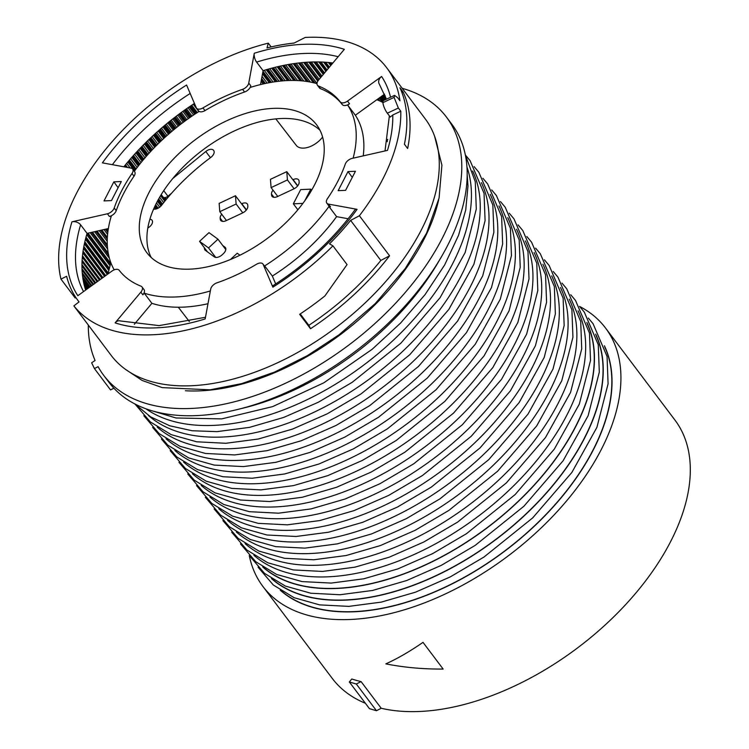 <?xml version="1.0" encoding="UTF-8"?>
<svg xmlns="http://www.w3.org/2000/svg" width="749" height="749" viewBox="0 0 749 749"><rect width="100%" height="100%" fill="white"/><g stroke="black" fill="none" stroke-linecap="round" stroke-linejoin="round"><path stroke-width="1.12" d="M149.894 219.27A6.488 3.726 143 0 1 152.066 220.272A6.488 3.726 143 0 1 147.825 228.005M108.109 273.853A179.423 103.175 143 0 1 110.918 262.871M387.748 139.361A6.479 3.726 -37 0 0 387.289 141.683M376.85 99.711A179.423 103.175 143 0 1 382.898 102.435M172.71 178.59L205.788 151.513L210.441 157.683M153.639 209.055L153.854 209.093A6.479 3.726 -37 0 0 161.634 205.254A152.693 87.802 -37 0 1 210.712 157.487A6.479 3.726 -37 0 0 213.821 150.727L213.671 150.474A6.479 3.726 -37 0 0 213.559 150.306A6.479 3.726 -37 0 0 205.788 151.513M292.859 179.732L293.112 179.62A6.488 3.726 143 0 1 298.617 179.854A6.488 3.726 143 0 1 299.076 181.108L299.151 182.11A6.488 3.726 143 0 1 293.851 188.888L277.514 196.556A6.488 3.726 143 0 1 272.009 196.322A6.488 3.726 143 0 1 271.55 195.058L271.475 194.066A6.488 3.726 143 0 1 273.039 190.171M241.553 203.812L241.805 203.691A6.488 3.726 143 0 1 247.31 203.925A6.488 3.726 143 0 1 247.769 205.189L247.844 206.181A6.488 3.726 143 0 1 242.545 212.969L226.207 220.637A6.488 3.726 143 0 1 220.702 220.403A6.488 3.726 143 0 1 220.243 219.139L220.169 218.146A6.488 3.726 143 0 1 221.732 214.251M222.771 245.56L224.915 247.123A6.488 3.726 143 0 1 225.374 247.573A6.488 3.726 143 0 1 223.296 253.742L222.163 254.791A6.488 3.726 143 0 1 214.345 256.888L205.357 250.335A6.488 3.726 143 0 1 204.889 249.885A6.488 3.726 143 0 1 204.458 247.872M161.222 194.609L163.01 196.987A4.091 2.35 -37 0 0 167.916 196.219L163.731 190.677M171.615 193.195L167.916 196.219M297.84 209.776L293.346 203.822L300.686 189.6L310.779 189.16L304.749 200.835M293.346 203.822L302.877 203.4M311.593 190.246L310.779 189.16M287.438 179.938L271.101 187.606L270.445 179.329L286.773 171.661L287.438 179.938L294.095 188.767M271.101 187.606L277.767 196.435M242.788 212.847L236.122 204.018L219.794 211.686L226.46 220.515M246.299 210.048A6.479 4.981 -4.5 0 1 245.925 209.608L245.99 210.403M236.122 204.018L235.467 195.742L245.925 209.608M219.794 211.686L219.139 203.4L235.467 195.742M286.773 171.661L297.587 185.995M215.693 257.403L208.54 247.91L199.543 241.356L208.98 232.639L217.968 239.193L225.805 249.586M230.411 259.538L237.227 253.237L239.942 255.212M208.54 247.91L217.968 239.193M199.543 241.356L207.492 251.898M604.789 346.993A204.196 117.415 143 0 1 592.955 450.186A204.196 117.415 143 0 1 354.417 611.587A204.196 117.415 143 0 1 281.334 590.933M587.216 323.699A204.196 117.415 143 0 1 575.382 426.883A204.196 117.415 143 0 1 336.844 588.293A204.196 117.415 143 0 1 263.76 567.639M595.998 335.346A204.196 117.415 143 0 1 584.164 438.53A204.196 117.415 143 0 1 345.635 599.94A204.196 117.415 143 0 1 272.552 579.286M380.67 96.958L383.432 100.6A8.173 2.294 64.9 0 0 382.908 102.641A8.173 2.294 64.9 0 0 387.345 113.193L390.266 117.059L392.785 114.981L400.781 111.227A196.594 113.043 143 0 1 359.38 215.749L350.626 220.412L380.829 260.455L389.583 255.793L359.38 215.749M379.556 84.515A6.488 5.309 -33.4 0 1 379.397 84.291A6.488 5.309 -33.4 0 1 381.616 76.482L347.508 101.106A6.488 3.726 -37 0 1 340.289 101.911L342.302 104.579A138.968 79.909 -37 0 0 320.488 88.682A6.488 3.726 143 0 1 319.449 87.914L317.436 85.246A6.488 3.726 -37 0 0 318.475 86.013A138.968 79.909 143 0 1 340.289 101.911M392.785 114.981A187.4 107.753 -37 0 1 387.495 150.38L352.067 158.404A6.488 3.726 -37 0 0 345.242 164.181A138.968 79.909 143 0 1 327.435 198.672A6.488 3.726 -37 0 0 326.817 203.166A6.488 3.726 -37 0 0 328.474 204.102L357.076 209.327A6.488 2.481 36 0 0 355.026 209.748C333.314 239.259 305.845 264.65 272.608 285.921A6.488 0.749 -122.3 0 0 272.879 287.167L263.189 264.463A6.488 3.726 -37 0 0 262.927 264.004A6.488 3.726 -37 0 0 256.495 264.266A138.968 79.909 143 0 1 216.873 282.85A6.488 3.726 -37 0 0 210.694 289.095L205.179 318.934A187.4 107.753 -37 0 1 115.103 322.875L140.849 292.157A6.488 3.726 -37 0 0 142.01 286.942A6.488 3.726 -37 0 0 140.981 286.174A138.968 79.909 143 0 1 119.166 270.277A6.488 3.726 -37 0 0 111.947 271.082L77.83 295.705A187.4 107.753 -37 0 1 71.951 221.807L107.388 213.783A6.488 3.726 -37 0 0 114.213 208.007A138.968 79.909 143 0 1 132.011 173.515A6.488 3.726 -37 0 0 132.629 169.021A6.488 3.726 -37 0 0 130.981 168.085L102.379 162.861A187.4 107.753 -37 0 1 186.576 85.021L196.266 107.725A6.488 3.726 -37 0 0 196.528 108.184A6.488 3.726 -37 0 0 202.96 107.922A138.968 79.909 143 0 1 242.573 89.337A6.488 3.726 -37 0 0 248.752 83.092L254.267 53.254A6.488 2.818 -107.2 0 0 256.617 62.092A180.912 104.027 143 0 1 338.145 56.709M254.267 53.254A187.4 107.753 -37 0 1 344.343 49.312L318.606 80.031A6.488 3.726 -37 0 0 317.436 85.246M389.583 255.793A196.594 113.043 -37 0 1 310.517 328.736L299.647 314.318A196.594 113.043 -37 0 0 324.907 295.93L347.059 264.584L332.931 245.841A196.594 113.043 143 0 1 73.87 305.882L79.048 301.903A190.049 109.279 -37 0 1 77.99 300.527A190.049 109.279 -37 0 1 66.633 276.269L60.969 279.124A196.594 113.043 143 0 1 268.292 43.152L267.009 47.908A190.049 109.279 -37 0 1 294.076 43.068L305.199 37.45A196.594 113.043 143 0 1 386.681 67.719A196.594 113.043 143 0 1 399.957 100.797L397.541 97.595L394.583 95.366L394.077 97.398L382.908 102.641M332.931 245.841L329.494 243.856A190.049 109.279 -37 0 0 350.626 220.412M338.145 190.667L345.598 190.34L355.438 171.268L347.985 171.596L338.145 190.667M113.857 181.848L104.008 200.919L111.47 200.592L121.31 181.52L113.857 181.848L118.117 187.699M332.865 63.01A180.912 104.027 -37 0 0 263.086 70.668L256.617 62.092M194.44 103.446A180.912 104.027 -37 0 0 123.875 166.784M71.951 221.807A6.488 4.176 16.7 0 1 80.611 224.803L87.081 233.388A180.912 104.027 -37 0 0 85.676 290.041M115.103 322.875A6.488 4.925 -72 0 1 120.308 320.947L159.125 325.618L205.488 317.267M284.171 65.285L295.677 80.499L284.171 65.285M108.371 228.567L87.081 233.388M348.163 218.755L336.601 216.639A143.05 82.259 143 0 1 272.336 276.063L275.698 283.937M263.086 70.668L260.512 84.581M207.997 303.71A143.05 82.259 143 0 1 183.542 307.118A143.05 82.259 143 0 1 151.897 303.326L134.324 324.289M319.945 130.195A106.264 61.1 -37 0 0 280.875 118.529A106.264 61.1 -37 0 0 179.442 170.922A106.264 61.1 -37 0 0 151.186 257.478M384.574 94.14L355.344 115.234A143.05 82.259 143 0 1 363.237 155.876M73.87 305.882L104.064 345.935A196.594 113.043 143 0 1 102.969 344.512L111.227 355.457A196.594 113.043 -37 0 0 397.841 266.747A196.594 113.043 -37 0 0 425.142 118.716L386.681 67.719M102.969 344.512A196.594 113.043 143 0 1 101.911 343.07M60.969 279.124L75.162 297.952L75.892 297.587M268.292 43.152L271.138 46.925M400.781 111.227L398.365 108.025L394.077 97.398M407.643 148.499L404.423 144.229A196.594 113.043 -37 0 0 399.938 87.792L403.159 92.061A196.594 113.043 143 0 1 407.643 148.499M352.302 177.354L347.985 171.596M142.01 286.942L144.023 289.61A6.488 3.726 143 0 1 142.862 294.825L140.849 292.157M132.629 169.021L134.642 171.69A6.488 3.726 143 0 1 134.024 176.184A138.968 79.909 -37 0 0 116.226 210.675A6.488 3.726 143 0 1 109.401 216.452L107.388 213.783M316.977 83.654A143.05 82.259 143 0 0 250.475 87.361L250.775 85.76A6.488 3.726 143 0 1 244.586 92.005A138.968 79.909 -37 0 0 204.973 110.599A6.488 3.726 143 0 1 198.541 110.852L196.528 108.184M353.125 158.161A143.05 82.259 143 0 0 347.686 105.094L349.521 103.774A6.488 3.726 143 0 1 342.302 104.579M210.347 290.968A143.05 82.259 143 0 1 144.248 293.177L151.897 303.326M144.248 293.177L142.862 294.825M114.194 269.837A143.05 82.259 143 0 1 111.301 216.021L109.401 216.452M134.09 170.95L134.53 171.034A143.05 82.259 143 0 1 198.794 111.61L198.382 110.637M262.927 264.004L264.94 266.672A6.488 3.726 143 0 1 265.202 267.131L263.189 264.463M336.601 216.639L328.951 206.499L330.487 206.78A6.488 3.726 143 0 1 328.83 205.835L326.817 203.166M328.951 206.499A143.05 82.259 143 0 1 264.678 265.914L272.336 276.063M264.678 265.914L265.202 267.131M149.088 192.381A106.264 61.1 -37 0 0 146.898 252.75A106.264 61.1 -37 0 0 268.535 237.545A106.264 61.1 -37 0 0 316.584 124.774A106.264 61.1 -37 0 0 273.226 108.38A106.264 61.1 -37 0 0 149.088 192.381M310.517 328.736L308.831 325.319L300.237 313.925M308.831 325.319A190.049 109.279 -37 0 0 380.829 260.455M88.298 325.019A214.579 123.379 143 0 0 95.086 360.512L91.631 362.778L94.43 368.564L98.091 366.664A214.579 123.379 143 0 0 103.708 375.371A214.579 123.379 143 0 0 349.324 344.671A214.579 123.379 143 0 0 446.348 116.956A214.579 123.379 143 0 0 402.213 88.316M94.43 368.564L110.534 389.92L113.876 388.197M185.359 390.744A191.276 109.991 -37 0 0 438.689 199.693M361.065 681.581L381.204 708.273L376.457 710.717L356.318 684.015L361.065 681.581A214.579 123.379 -37 0 1 351.777 678.978L349.334 681.974L356.318 684.015M579.567 306.435A214.579 123.379 143 0 1 605.492 327.978A214.579 123.379 143 0 1 544.598 524.6A214.579 123.379 143 0 1 311.818 616.277A214.579 123.379 143 0 1 262.862 586.392A214.579 123.379 143 0 1 249.277 555.543L264.519 573.35L285.35 586.064L310.835 593.236L340.027 594.734L372.553 590.455L406.744 580.512L441.376 565.308L475.194 545.384L523.907 506.24L563.079 460.813L588.134 415.695L599.303 372.141L598.273 344.774L584.295 312.099L579.557 306.425M365.39 703.264A214.579 123.379 143 0 1 332.238 678.388L262.862 586.392M605.492 327.978L674.877 419.983A214.579 123.379 143 0 1 613.983 616.596A214.579 123.379 143 0 1 381.204 708.273M376.457 710.717L369.472 708.676L349.334 681.974M403.159 92.061L402.016 92.801M347.686 105.094L355.344 115.234M280.266 590.231A204.355 117.509 -37 0 0 354.389 611.764A204.355 117.509 -37 0 0 548.689 511.839A204.355 117.509 -37 0 0 604.406 345.776M322.594 137.076A17.995 10.346 143 0 1 296.286 145.4L275.838 118.894M446.348 116.956L451.741 124.119A214.579 123.379 143 0 1 354.717 351.824A214.579 123.379 143 0 1 109.111 382.524L103.708 375.371M224.915 247.123L225.683 248.144M220.243 219.139L221.788 221.189M241.805 203.691L246.449 209.86M220.169 218.146L222.603 221.376M271.475 194.066L273.909 197.296M271.55 195.058L273.095 197.109M293.112 179.62L297.756 185.78M390.557 97.258A187.4 107.753 -37 0 0 381.616 76.482M272.879 287.167A187.4 107.753 -37 0 0 357.076 209.327M112.369 164.686A180.912 104.027 143 0 1 190.171 93.456M83.56 291.576A180.912 104.027 143 0 1 80.611 224.803M84.581 286.427L86.725 289.283M83.635 282.476L88.036 288.337M82.905 278.459L89.515 287.27M82.381 274.377L91.172 286.081M82.072 270.23L92.988 284.77M81.959 266.007L94.973 283.337M82.053 261.71L97.127 281.783M82.334 257.347L99.439 280.107M82.484 255.793L100.291 279.499M82.821 252.919L101.911 278.328M83.064 251.187L102.913 277.607M83.504 248.434L104.542 276.428M83.851 246.543L105.684 275.604M84.375 243.893L107.322 274.424M84.674 242.536L108.128 273.75M84.834 241.852L108.277 273.057M85.442 239.296L108.867 270.464M85.798 237.929L109.204 269.078M86.013 237.124L109.41 268.254M86.706 234.662L110.084 265.764M87.174 233.36L110.478 264.369L87.202 233.36M88.008 233.173L110.749 263.433M90.18 232.686L109.41 258.274M108.661 255.231L91.49 232.387L108.671 255.278M92.436 232.171L108.259 253.228M94.599 231.684L107.65 249.043M95.947 231.375L107.435 246.664L95.956 231.375M95.984 231.366L107.425 246.58M97.033 231.132L107.322 244.82M99.196 230.645L107.257 241.356M107.294 239.221L100.6 230.327L107.294 239.24M100.75 230.289L107.304 239.006M101.808 230.046L107.369 237.442M103.971 229.559L107.603 234.4M105.412 229.231L107.819 232.433L105.412 229.231M105.684 229.175L107.856 232.068M106.761 228.932L108.053 230.645M154.5 207.136L155.904 209.008M124.362 166.175L124.98 166.99M154.762 206.555L156.504 208.859M124.821 165.613L125.991 167.167M155.099 205.835L157.196 208.615M125.504 164.771L127.517 167.448M155.614 204.767L158.17 208.156M126.675 163.348L130.12 167.926M156.513 202.979L159.677 207.183M127.826 161.981L134.577 170.959M157.402 201.266L160.979 206.022M128.238 161.484L134.97 170.426M157.73 200.648L161.41 205.535M128.725 160.913L135.419 169.808M158.114 199.946L161.878 204.945M129.418 160.099L136.075 168.928M158.676 198.944L162.542 204.084M130.598 158.741L137.179 167.476M159.621 197.277L163.666 202.651M131.787 157.384L138.293 166.025M160.595 195.639L164.808 201.238M132.255 156.85L138.734 165.454M160.988 194.993L165.257 200.676M132.77 156.269L139.22 164.836M163.834 197.521L165.754 200.077M133.481 155.474L139.894 163.994M165.173 197.558L166.437 199.243M134.651 154.172L140.999 162.608M166.858 196.94L167.57 197.876M135.878 152.833L142.17 161.185M168.31 195.901L168.75 196.481M136.402 152.262L142.666 160.576M168.909 195.414L169.265 195.892M136.936 151.682L143.181 159.968M137.666 150.905L143.864 159.144M138.837 149.669L144.988 157.833M140.091 148.339L146.195 156.447M140.681 147.74L146.757 155.801M141.243 147.15L147.3 155.193M141.973 146.401L148.002 154.406M143.134 145.222L149.126 153.161M144.435 143.911L150.371 151.804M145.072 143.274L150.998 151.129M145.671 142.694L151.57 150.521M146.411 141.964L152.281 149.763M147.562 140.84L153.405 148.592M148.892 139.557L154.697 147.253M149.585 138.883L155.371 146.57M150.212 138.303L155.979 145.952M150.952 137.591L156.7 145.231M152.094 136.524L157.814 144.126M153.461 135.269L159.153 142.816M154.21 134.577L159.893 142.104M154.856 133.987L160.52 141.495M155.614 133.303L161.26 140.803M156.738 132.292L162.364 139.763M158.133 131.056L163.731 138.49M158.947 130.345L164.537 137.76M159.621 129.755L165.192 137.161M160.37 129.1L165.941 136.487M161.484 128.145L167.036 135.513M162.907 126.927L168.441 134.277M163.778 126.197L169.302 133.528M164.471 125.607L169.995 132.929M165.229 124.98L170.744 132.283M166.315 124.081L171.821 131.375M167.767 122.892L173.253 130.176M168.703 122.143L174.18 129.408M169.424 121.563L174.901 128.819M170.182 120.954L175.659 128.21M171.249 120.112L176.717 127.358M172.719 118.951L178.187 126.197M173.712 118.183L179.17 125.42M174.461 117.602L179.919 124.84M175.219 117.022L180.678 124.259M176.258 116.235L181.717 123.463M177.756 115.103L183.215 122.34M178.805 114.325L184.263 121.563M179.582 113.754L185.04 120.992M180.34 113.193L185.799 120.43M181.352 112.462L186.81 119.7M182.868 111.358L188.345 118.614M183.982 110.571L189.46 117.827M184.778 110.009L190.255 117.275M185.537 109.476L191.023 116.75M186.51 108.792L192.006 116.076M188.046 107.725L193.56 115.028M189.216 106.929L194.74 114.241M190.04 106.367L195.564 113.698M190.789 105.862L196.322 113.202M191.735 105.235L197.277 112.584M193.298 104.205L198.682 111.348M260.671 83.729L261.186 84.412M261.139 81.22L263.199 83.944M261.392 79.815L264.322 83.691M261.541 79.001L264.977 83.551M261.635 78.533L265.361 83.467M262.028 76.37L267.121 83.111M262.496 73.833L269.209 82.708M262.759 72.428L270.37 82.493M262.899 71.661L271.007 82.381M262.974 71.286L271.316 82.334M264.228 70.322L273.095 82.044M266.204 69.732L275.267 81.716M267.281 69.414L276.456 81.547M267.842 69.254L277.083 81.472M268.058 69.189L277.317 81.435M269.668 68.739L279.105 81.229M271.7 68.187L281.381 80.995M272.786 67.906L282.598 80.883M273.329 67.766L283.206 80.826M273.479 67.728L283.375 80.817M275.07 67.326L285.172 80.686M277.158 66.82L287.55 80.564M278.253 66.558L288.805 80.508M278.768 66.446L289.395 80.489M278.843 66.427L289.488 80.489M280.426 66.071L291.305 80.452M282.57 65.612L293.795 80.452M283.684 65.388L295.097 80.48M285.734 64.976L297.531 80.564M287.934 64.573L300.152 80.723M289.058 64.377L301.51 80.836M289.442 64.311L301.978 80.883L289.442 64.311M290.996 64.049L303.869 81.079M293.252 63.702L306.669 81.444M294.385 63.534L308.101 81.669M294.657 63.496L308.448 81.725L294.657 63.496M296.183 63.29L310.395 82.081M298.495 63L313.419 82.727M299.647 62.869L314.945 83.102M299.806 62.86L315.16 83.158L299.797 62.86M301.313 62.701L316.986 83.42M303.682 62.476L317.81 81.145M304.88 62.382L318.391 80.293M306.36 62.27L319.233 79.282M308.794 62.13L320.572 77.69M309.871 62.073L321.152 76.988L309.852 62.073M311.331 62.017L321.948 76.042M313.831 61.952L323.287 74.441M323.774 73.861L314.749 61.942L323.793 73.842M316.218 61.933L324.551 72.934M318.784 61.952L325.89 71.342M319.608 61.97L326.311 70.827M321.021 62.017L327.041 69.966M323.643 62.13L328.371 68.374M324.336 62.176L328.717 67.962M325.712 62.27L329.401 67.138M328.418 62.495L330.73 65.556M330.309 62.691L331.648 64.461M378.161 98.774L379.827 100.975M379.79 97.595L382.908 101.705M381.26 96.537L384.097 100.282M382.552 95.6L385.566 99.589M383.666 94.795L385.932 97.801M114.213 208.007L116.226 210.675M202.96 107.922L204.973 110.599M132.011 173.515L134.024 176.184M318.475 86.013L320.488 88.682M250.775 85.76L248.752 83.092M242.573 89.337L244.586 92.005M349.521 103.774L347.508 101.106M330.487 206.78L328.474 204.102M466.917 166.877A204.355 117.509 143 0 1 403.458 330.3A204.355 117.509 143 0 1 213.821 425.376A204.355 117.509 143 0 1 146.046 408.86M423.007 642.352C409.909 651.424 397.513 658.596 385.81 663.876C404.226 667.49 423.335 669.213 443.136 669.054L423.007 642.352M387.345 113.193L398.365 108.025M440.122 258.939A204.355 117.509 143 0 1 241.927 408.411M472.619 171.025A204.355 117.509 143 0 1 416.903 337.097A204.355 117.509 143 0 1 222.603 437.023A204.355 117.509 143 0 1 148.48 415.489M481.401 182.681A204.355 117.509 143 0 1 425.685 348.744A204.355 117.509 143 0 1 231.394 448.67A204.355 117.509 143 0 1 157.262 427.136M490.192 194.328A204.355 117.509 143 0 1 434.476 360.391A204.355 117.509 143 0 1 240.176 460.317A204.355 117.509 143 0 1 166.044 438.792M498.974 205.975A204.355 117.509 143 0 1 443.258 372.047A204.355 117.509 143 0 1 248.958 471.973A204.355 117.509 143 0 1 174.835 450.439M507.766 217.631A204.355 117.509 143 0 1 452.05 383.694A204.355 117.509 143 0 1 257.75 483.62A204.355 117.509 143 0 1 183.617 462.086M516.548 229.278A204.355 117.509 143 0 1 460.832 395.341A204.355 117.509 143 0 1 266.532 495.267A204.355 117.509 143 0 1 192.409 473.733M525.33 240.925A204.355 117.509 143 0 1 469.614 406.988A204.355 117.509 143 0 1 275.323 506.914A204.355 117.509 143 0 1 201.191 485.389M534.121 252.572A204.355 117.509 143 0 1 478.405 418.644A204.355 117.509 143 0 1 284.105 518.57A204.355 117.509 143 0 1 209.973 497.036M542.903 264.228A204.355 117.509 143 0 1 487.187 430.291A204.355 117.509 143 0 1 292.887 530.217A204.355 117.509 143 0 1 218.764 508.683M551.695 275.875A204.355 117.509 143 0 1 495.978 441.938A204.355 117.509 143 0 1 301.678 541.864A204.355 117.509 143 0 1 227.546 520.33M560.477 287.522A204.355 117.509 143 0 1 504.76 453.594A204.355 117.509 143 0 1 310.461 553.52A204.355 117.509 143 0 1 236.338 531.987M569.259 299.169A204.355 117.509 143 0 1 513.542 465.241A204.355 117.509 143 0 1 319.252 565.167A204.355 117.509 143 0 1 245.12 543.634M578.05 310.826A204.355 117.509 143 0 1 522.334 476.888A204.355 117.509 143 0 1 328.034 576.814A204.355 117.509 143 0 1 253.902 555.281M586.832 322.473A204.355 117.509 143 0 1 531.116 488.535A204.355 117.509 143 0 1 336.816 588.461A204.355 117.509 143 0 1 262.693 566.937M595.624 334.12A204.355 117.509 143 0 1 539.907 500.192A204.355 117.509 143 0 1 345.607 600.118A204.355 117.509 143 0 1 271.475 578.584M379.397 84.291L386.39 99.205M389.358 115.852L385.014 150.942M86.126 289.723L85.161 288.449M87.287 288.88L84.131 284.686M88.625 287.916L83.308 280.828M90.133 286.82L82.671 276.887M91.818 285.612L82.24 272.851M93.672 284.274L82.006 268.741M95.694 282.813L81.969 264.537M97.876 281.24L82.128 260.259M100.226 279.546L82.474 255.915M102.735 277.739L83.017 251.495M105.394 275.81L83.757 247.011M108.146 273.694L84.693 242.479M109.214 269.031L85.807 237.892M326.292 70.855L319.561 61.97M328.689 68L324.27 62.167M330.964 65.285L328.877 62.541M378.329 100.319L377.505 99.243M382.28 102.136L379.181 98.035M384.939 99.889L381.99 96.003M386.25 99.271L383.142 95.179M385.332 96.087L384.115 94.477M77.99 300.527L79.029 301.913M383.46 100.581L394.564 95.366M153.171 411.154L176.024 417.979L221.657 418.897L272.617 406.613L323.858 382.795L372.169 349.268L400.668 322.969L425.132 294.516L444.672 264.912L458.594 235.186L465.728 209.992L467.975 186.098L467.161 174.348M465.326 154.959L475.269 181.689L476.298 209.046L465.129 252.6L440.075 297.718L400.902 343.145L352.199 382.299L318.372 402.213L283.74 417.418L249.548 427.361L217.032 431.639L192.147 430.75L169.808 425.797L150.577 416.847L135.035 404.067L150.306 421.912L171.137 434.617L196.622 441.788L225.814 443.286L258.339 439.008L292.531 429.074L327.163 413.86L360.981 393.946L409.694 354.792L448.866 309.374L473.911 264.257L485.08 220.702L484.051 193.336L470.082 160.651L465.344 154.977M474.126 166.634L478.873 172.307L492.842 204.983L493.872 232.349L482.702 275.904L457.648 321.021L418.476 366.439L369.763 405.593L335.945 425.507L301.313 440.721L267.121 450.655L234.596 454.933L205.413 453.445L179.929 446.273L159.097 433.559L143.836 415.732M482.908 178.281L487.655 183.954L501.624 216.639L502.654 243.996L491.484 287.55L466.43 332.668L427.258 378.095L378.554 417.24L344.737 437.163L310.095 452.368L275.913 462.311L243.388 466.59L214.195 465.092L188.711 457.92L167.879 445.206L152.618 427.379M491.7 189.928L496.437 195.601L510.415 228.286L511.445 255.652L500.276 299.197L475.222 344.315L436.049 389.742L387.336 428.896L353.519 448.81L318.887 464.024L284.695 473.958L252.17 478.237L222.977 476.738L197.493 469.567L176.661 456.853L161.4 439.026M500.482 201.575L505.229 207.248L519.197 239.933L520.227 267.299L509.058 310.854L484.004 355.972L444.831 401.389L396.127 440.543L362.301 460.457L327.669 475.671L293.477 485.605L260.961 489.883L231.769 488.395L206.284 481.214L185.452 468.509L170.192 450.673M509.273 213.231L514.011 218.905L527.979 251.58L529.009 278.946L517.84 322.501L492.795 367.619L453.622 413.036L404.909 452.19L371.092 472.104L336.46 487.318L302.268 497.252L269.743 501.54L240.551 500.042L215.066 492.87L194.234 480.156L178.974 462.33M518.055 224.878L522.802 230.552L536.771 263.236L537.801 290.593L526.631 334.148L501.577 379.266L462.405 424.692L413.691 463.837L379.874 483.76L345.242 498.965L311.05 508.908L278.525 513.187L249.342 511.689L223.857 504.517L203.026 491.803L187.765 473.977M526.837 236.525L531.584 242.199L545.553 274.883L546.583 302.25L535.413 345.795L510.359 390.922L471.187 436.339L422.483 475.493L388.665 495.407L354.024 510.621L319.842 520.555L287.316 524.834L258.124 523.336L232.639 516.164L211.808 503.45L196.547 485.624M535.629 248.172L540.366 253.845L554.344 286.53L555.374 313.897L544.205 357.451L519.151 402.569L479.978 447.986L431.265 487.14L397.447 507.054L362.816 522.268L328.624 532.202L296.098 536.481L266.906 534.992L241.421 527.82L220.59 515.106L205.329 497.28M544.411 259.828L549.157 265.502L563.126 298.177L564.156 325.543L552.987 369.098L527.933 414.216L488.76 459.643L440.056 498.787L406.23 518.711L371.598 533.915L337.406 543.849L304.89 548.137L275.698 546.639L250.213 539.467L229.381 526.753L214.12 508.927M553.202 271.475L557.939 277.149L571.908 309.833L572.938 337.19L561.769 380.745L536.724 425.863L497.551 471.29L448.838 510.434L415.021 530.358L380.389 545.562L346.197 555.505L313.672 559.784L284.48 558.286L258.995 551.114L238.163 538.4L222.902 520.574M561.984 283.122L566.731 288.796L580.7 321.48L581.73 348.847L570.56 392.401L545.506 437.519L506.333 482.936L457.62 522.09L423.803 542.004L389.171 557.219L354.979 567.152L322.454 571.431L293.271 569.933L267.786 562.761L246.945 550.056L231.694 532.221M570.766 294.769L575.513 300.452L589.482 333.127L590.512 360.494L579.342 404.048L554.288 449.166L515.115 494.583L466.412 533.737L432.594 553.651L397.953 568.865L363.771 578.799L331.245 583.078L302.053 581.589L276.568 574.417L255.737 561.703L240.476 543.877M588.34 318.072L593.086 323.746L607.055 356.43L608.085 383.797L596.916 427.342L571.861 472.46L532.689 517.887L483.985 557.041L450.158 576.955L415.526 592.169L381.335 602.102L348.819 606.381L319.626 604.883L294.142 597.711L273.31 584.997L258.049 567.171M189.338 321.527L178.309 307.221M125.429 369.341L142.151 380.455L162.224 387.617L210.01 389.826L241.805 383.591L274.677 372.028L307.446 355.588L338.885 334.906L375.221 303.588L405.265 268.535L426.584 233.098L439.083 198.017L441.91 165.098L434.579 136.187"/></g></svg>
